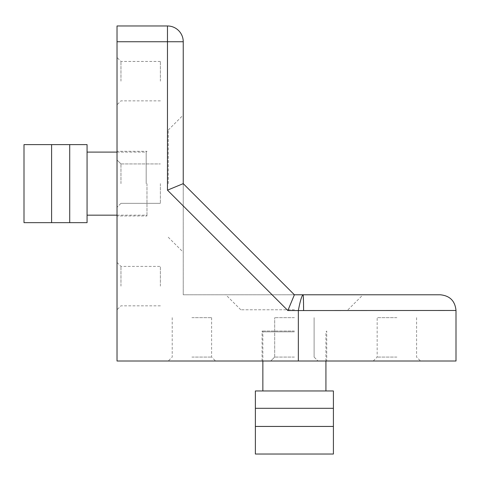 <?xml version="1.0" encoding="UTF-8"?>
<svg xmlns="http://www.w3.org/2000/svg" width="480" height="480" viewBox="0 0 480 480"><rect width="100%" height="100%" fill="white"/><g stroke="black" fill="none" stroke-linecap="round" stroke-linejoin="round"><path stroke-width="0.36" stroke-dasharray="2.4 1.8" d="M167.472 25.968A15.768 15.768 0 0 1 183.24 41.736L167.472 41.736L167.472 25.968L117.024 25.968L117.024 361.008L456 361.008M287.862 310.554L294.396 294.786L183.24 183.636L294.396 294.786L225.81 294.786L362.976 294.786L294.396 294.786L303.066 294.786L303.588 310.476L287.862 310.554L167.472 190.164L167.472 41.736L117.024 41.736M294.396 361.008L262.074 361.008L294.396 361.008M191.91 361.008L215.562 361.008L191.91 361.008M396.876 361.008L373.224 361.008L396.876 361.008M117.024 183.636L117.024 151.314L117.024 183.636M117.024 81.156L117.024 57.504L117.024 81.156M117.024 286.116L117.024 309.768L117.024 286.116M294.396 294.786L183.24 294.786L294.396 294.786L183.24 183.636L183.24 41.736M183.24 183.636L183.24 294.786L183.24 183.636L167.472 190.164M440.31 294.786L303.066 294.786C301.74 295.758 300.162 301.014 298.338 310.554L298.338 361.008M294.396 309.768L240.786 309.768L294.396 309.768M168.264 183.636L168.264 130.032L168.264 183.636M146.976 183.636L146.976 215.958L146.976 183.636M146.19 183.636L146.19 152.1L146.19 183.636M87.066 183.636L87.066 152.1L87.066 183.636M69.72 222.654L69.72 144.612L69.72 222.654L87.066 222.654L87.066 144.612L69.72 144.612L69.72 222.654L24 222.654L24 144.612L51.594 144.612L51.594 222.654M69.72 144.612L51.594 144.612M120.966 81.156L120.966 61.446L120.966 81.156M160.38 81.156L160.38 61.446L160.38 81.156M160.38 183.636L160.38 203.346L160.38 183.636M160.38 286.116L160.38 266.406L160.38 286.116M120.966 183.636L120.966 163.926L120.966 183.636M120.966 286.116L120.966 266.406L120.966 286.116M294.396 331.05L262.074 331.05L294.396 331.05M294.396 331.842L262.86 331.842L294.396 331.842M294.396 390.966L262.86 390.966L294.396 390.966M333.414 408.306L333.414 390.966L255.372 390.966L255.372 408.306L333.414 408.306L255.372 408.306L333.414 408.306L333.414 426.438L255.372 426.438L255.372 408.306M333.414 426.438L333.414 454.032L255.372 454.032L255.372 426.438M191.91 357.066L211.62 357.066L191.91 357.066M191.91 317.652L211.62 317.652L191.91 317.652M294.396 317.652L274.686 317.652L294.396 317.652M396.876 317.652L377.166 317.652L396.876 317.652M294.396 357.066L274.686 357.066L294.396 357.066M396.876 357.066L377.166 357.066L396.876 357.066M303.588 310.476L456 310.476M240.786 309.768L225.81 294.786M348 309.768L362.976 294.786M168.264 237.24L183.24 252.216M168.264 130.032L183.24 115.05M117.024 215.166L146.19 215.166L146.976 215.958L117.024 215.958M117.024 152.1L146.19 152.1L146.976 151.314L117.024 151.314M160.38 61.446L120.966 61.446L117.024 57.504M160.38 100.86L120.966 100.86L117.024 104.802M120.966 163.926L160.38 163.926L120.966 163.926L117.024 159.984L120.966 163.926M120.966 203.346L117.024 207.282L120.966 203.346L160.38 203.346L120.966 203.346M117.024 262.47L120.966 266.406L160.38 266.406M160.38 305.826L120.966 305.826L117.024 309.768M262.074 361.008L262.074 331.05L262.86 331.842L262.86 361.008M325.926 361.008L325.926 331.842L326.718 331.05L326.718 361.008M172.206 317.652L172.206 357.066L168.264 361.008M211.62 317.652L211.62 357.066L215.562 361.008M274.686 357.066L274.686 317.652L274.686 357.066L270.744 361.008L274.686 357.066M314.1 357.066L318.042 361.008L314.1 357.066L314.1 317.652L314.1 357.066M373.224 361.008L377.166 357.066L377.166 317.652M416.586 317.652L416.586 357.066L420.528 361.008"/><path stroke-width="0.72" d="M456 310.476C455.07 300.948 449.844 295.716 440.31 294.786L294.396 294.786L183.24 183.636L183.24 41.736A15.768 15.768 0 0 0 167.472 25.968L117.024 25.968L117.024 361.008L456 361.008L456 310.476L298.338 310.554C300.18 300.954 301.758 295.704 303.066 294.786A15.69 0.522 90 0 1 303.588 310.476M294.396 294.786L287.862 310.554L298.338 310.554L298.338 361.008M183.24 41.736L167.472 41.736L167.472 190.164L287.862 310.554M183.24 183.636L167.472 190.164M87.066 144.612L87.066 222.654L24 222.654L24 144.612L87.066 144.612M69.72 144.612L69.72 222.654M51.594 144.612L51.594 222.654M255.372 408.306L255.372 390.966L333.414 390.966L333.414 408.306L255.372 408.306L255.372 454.032L333.414 454.032L333.414 426.438L255.372 426.438M333.414 426.438L333.414 408.306M117.024 41.736L167.472 41.736L167.472 25.968M87.066 152.1L117.024 152.1M87.066 215.166L117.024 215.166M325.926 361.008L325.926 390.966M262.86 361.008L262.86 390.966"/></g></svg>
